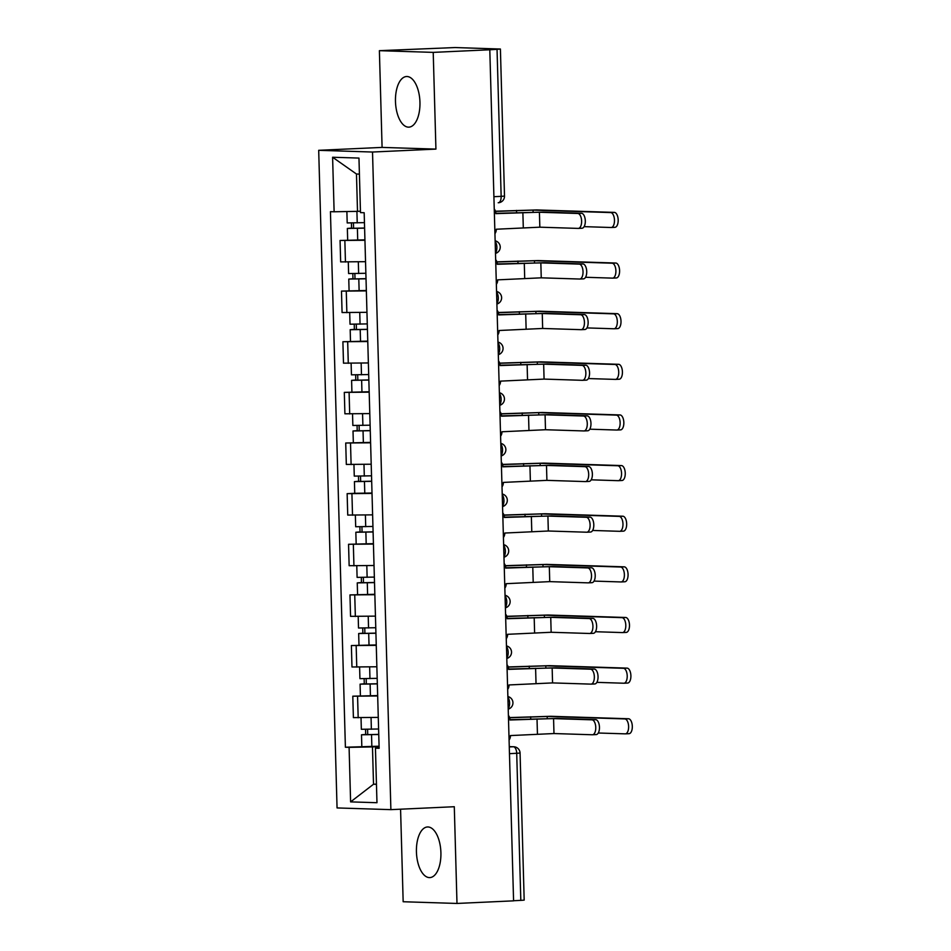 <?xml version="1.0" encoding="UTF-8"?>
<svg xmlns="http://www.w3.org/2000/svg" width="951" height="951" viewBox="0 0 951 951"><rect width="100%" height="100%" fill="white"/><g stroke="black" fill="none" stroke-linecap="round" stroke-linejoin="round"><path stroke-width="1.43" d="M440.907 852.678A25.344 12.22 -92.6 0 0 427.51 826.966A25.344 12.22 -92.6 0 0 416.431 851.894A25.344 12.22 -92.6 0 0 429.84 877.595A25.344 12.22 -92.6 0 0 440.907 852.678M419.95 102.233A25.344 12.22 -92.6 0 0 406.541 76.52A25.344 12.22 -92.6 0 0 395.473 101.448A25.344 12.22 -92.6 0 0 408.871 127.149A25.344 12.22 -92.6 0 0 419.95 102.233M400.573 809.194L403.165 901.738L456.991 903.45L513.576 900.847L489.801 49.773L433.216 52.376L379.39 50.676L382.088 147.405L318.692 150.317L337.058 807.934L390.885 809.646L372.519 152.029L435.927 149.105L433.216 52.376M379.39 50.676L455.184 47.55L500.404 49.036L504.505 196.072L501.153 196.358L497.04 49.321L500.404 49.036M456.991 903.45L454.293 806.721L390.885 809.646M509.463 753.679L520.066 753.073L524.179 900.11L520.815 900.383L516.714 753.347A6.502 3.138 -92.6 0 0 513.385 746.761L509.26 746.63M513.564 900.728L520.815 900.383M497.04 49.321L489.801 49.773M364.946 240.258L340.066 240.472L340.66 261.894L365.541 261.68M364.934 239.842L340.066 240.472M366.361 290.899L341.48 291.101L342.075 312.534L366.955 312.32M366.349 290.483L341.48 291.101M367.775 341.528L342.895 341.742L343.489 363.163L368.37 362.949M367.764 341.124L342.895 341.742M369.19 392.169L344.31 392.383L344.904 413.804L369.784 413.59M369.178 391.753L344.31 392.383M370.605 442.797L345.724 443.011L346.319 464.433L371.199 464.219M370.593 442.393L345.724 443.011M372.019 493.438L347.139 493.652L347.733 515.073L372.614 514.86M354.747 493.296L347.139 493.652M373.434 544.067L348.553 544.281L349.148 565.702L374.028 565.5M373.422 543.663L348.553 544.281M374.849 594.708L349.968 594.922L350.562 616.343L375.443 616.129M374.837 594.292L349.968 594.922M376.263 645.349L351.383 645.551L351.977 666.984L376.858 666.77M376.251 644.933L351.383 645.551M377.678 695.977L352.797 696.191L353.392 717.613L378.272 717.399M377.666 695.573L352.797 696.191M359.419 174.116L356.47 174.021L357.505 211.348L360.453 211.217M357.505 211.348L334.122 211.776L332.6 157.248L358.967 158.08L360.488 212.62L364.174 212.727L379.14 748.306L375.443 748.187L376.976 802.715L350.61 801.883L349.088 747.355L372.471 746.915L373.517 784.242L376.453 784.337M334.122 211.776L330.437 211.669L345.391 747.236L349.088 747.355M318.692 150.317L372.519 152.029M382.088 147.405L435.927 149.105M376.453 784.111L373.517 784.242L350.61 801.883M379.092 746.618L372.471 746.915M379.08 746.202L345.391 747.236M379.116 747.664L375.443 748.187M332.6 157.248L356.47 174.021M495.863 213.642L543.116 212.085L581.489 213.297A7.477 3.602 87.4 0 1 585.305 220.739A7.477 3.602 87.4 0 1 582.036 228.228A7.477 3.602 87.4 0 1 581.905 228.228L578.481 228.395M539.419 212.251L539.835 227.182L578.208 228.406A7.477 3.602 -92.6 0 0 578.339 228.406A7.477 3.602 -92.6 0 0 581.608 220.917A7.477 3.602 -92.6 0 0 577.792 213.476L539.419 212.251L495.851 213.321A6.502 5.694 91.8 0 0 494.247 209.018M494.936 233.661A6.502 5.694 91.8 0 0 496.291 229.227L539.835 227.182M495.483 211.229L536.756 209.933L614.358 212.394A7.477 3.602 87.4 0 1 618.174 219.836A7.477 3.602 87.4 0 1 614.905 227.325A7.477 3.602 87.4 0 1 614.774 227.325L611.35 227.491M584.128 226.647L611.077 227.503A7.477 3.602 -92.6 0 0 611.208 227.503A7.477 3.602 -92.6 0 0 614.477 220.014A7.477 3.602 -92.6 0 0 610.661 212.572L533.059 210.112L495.53 211.384M364.459 222.641L347.198 222.926L346.877 211.55M364.602 228.014L351.573 228.323L353.594 228.157L353.451 223.009M364.602 228.157L347.353 228.442L351.549 228.085L351.406 223.045M353.594 228.383L351.549 228.085M497.278 264.283L544.531 262.726L582.904 263.938A7.477 3.602 87.4 0 1 586.719 271.38A7.477 3.602 87.4 0 1 583.45 278.869A7.477 3.602 87.4 0 1 583.32 278.869L579.896 279.023M540.834 262.892L541.25 277.823L579.623 279.035A7.477 3.602 -92.6 0 0 579.753 279.035A7.477 3.602 -92.6 0 0 583.022 271.546A7.477 3.602 -92.6 0 0 579.207 264.105L540.834 262.892L497.266 263.95A6.502 5.694 91.8 0 0 495.661 259.659M496.351 284.29A6.502 5.694 91.8 0 0 497.706 279.856L541.25 277.823M498.693 314.924L545.945 313.355L584.318 314.579A7.477 3.602 87.4 0 1 588.134 322.009A7.477 3.602 87.4 0 1 584.865 329.51A7.477 3.602 87.4 0 1 584.734 329.51L581.311 329.664M542.248 313.533L542.664 328.464L581.037 329.676A7.477 3.602 -92.6 0 0 581.168 329.676A7.477 3.602 -92.6 0 0 584.437 322.187A7.477 3.602 -92.6 0 0 580.621 314.745L542.248 313.533L498.681 314.591A6.502 5.694 91.8 0 0 497.076 310.288M497.765 334.93A6.502 5.694 91.8 0 0 499.12 330.496L542.664 328.464M496.897 261.858L538.171 260.574L615.773 263.035A7.477 3.602 87.4 0 1 619.588 270.476A7.477 3.602 87.4 0 1 616.319 277.965A7.477 3.602 87.4 0 1 616.189 277.965L612.765 278.12M585.543 277.276L612.492 278.132A7.477 3.602 -92.6 0 0 612.622 278.132A7.477 3.602 -92.6 0 0 615.891 270.643A7.477 3.602 -92.6 0 0 612.075 263.201L534.474 260.74L496.945 262.012M365.862 273.282L348.613 273.555L348.292 262.084M366.016 278.655L352.987 278.964L355.008 278.786L354.854 273.65M366.016 278.798L348.767 279.083L352.964 278.726L352.821 273.674M355.008 279.012L352.964 278.726M498.312 312.499L539.586 311.215L617.187 313.675A7.477 3.602 87.4 0 1 621.003 321.105A7.477 3.602 87.4 0 1 617.734 328.606A7.477 3.602 87.4 0 1 617.603 328.606L614.18 328.761M586.957 327.917L613.906 328.773A7.477 3.602 -92.6 0 0 614.037 328.773A7.477 3.602 -92.6 0 0 617.306 321.283A7.477 3.602 -92.6 0 0 613.49 313.842L535.889 311.381L498.36 312.653M367.276 323.911L350.027 324.196L349.706 312.724M367.431 329.296L354.402 329.593L356.423 329.426L356.268 324.279M367.431 329.438L350.182 329.712L354.378 329.367L354.236 324.315M356.423 329.652L354.378 329.367M500.107 365.553L547.36 363.995L585.733 365.208A7.477 3.602 87.4 0 1 589.549 372.649A7.477 3.602 87.4 0 1 586.28 380.138A7.477 3.602 87.4 0 1 586.149 380.138L582.725 380.293M543.663 364.162L544.079 379.092L582.452 380.317A7.477 3.602 -92.6 0 0 582.583 380.305A7.477 3.602 -92.6 0 0 585.852 372.816A7.477 3.602 -92.6 0 0 582.036 365.374L543.663 364.162L500.095 365.22A6.502 5.694 91.8 0 0 498.49 360.928M499.18 385.559A6.502 5.694 91.8 0 0 500.535 381.125L544.079 379.092M501.522 416.193L548.775 414.624L587.147 415.849A7.477 3.602 87.4 0 1 590.963 423.29A7.477 3.602 87.4 0 1 587.694 430.779A7.477 3.602 87.4 0 1 587.563 430.779L584.14 430.934M545.078 414.802L545.494 429.733L583.866 430.946A7.477 3.602 -92.6 0 0 583.997 430.946A7.477 3.602 -92.6 0 0 587.266 423.457A7.477 3.602 -92.6 0 0 583.45 416.015L545.078 414.802L501.51 415.86A6.502 5.694 91.8 0 0 499.905 411.557M500.595 436.2A6.502 5.694 91.8 0 0 501.95 431.766L545.494 429.733M502.924 466.822L550.189 465.265L588.562 466.477A7.477 3.602 87.4 0 1 592.378 473.919A7.477 3.602 87.4 0 1 589.109 481.408A7.477 3.602 87.4 0 1 588.978 481.408L585.554 481.575M546.492 465.431L546.908 480.362L585.281 481.586A7.477 3.602 -92.6 0 0 585.412 481.586A7.477 3.602 -92.6 0 0 588.681 474.085A7.477 3.602 -92.6 0 0 584.865 466.656L546.492 465.431L502.924 466.501A6.502 5.694 91.8 0 0 501.32 462.198M502.009 486.841A6.502 5.694 91.8 0 0 503.364 482.407L546.908 480.362M499.727 363.127L541 361.844L618.602 364.304A7.477 3.602 87.4 0 1 622.418 371.746A7.477 3.602 87.4 0 1 619.149 379.235A7.477 3.602 87.4 0 1 619.018 379.235L615.594 379.39M588.372 378.557L615.321 379.401A7.477 3.602 -92.6 0 0 615.452 379.401A7.477 3.602 -92.6 0 0 618.721 371.912A7.477 3.602 -92.6 0 0 614.905 364.471L537.303 362.022L499.774 363.282M368.691 374.551L351.442 374.837L351.121 363.353M368.845 379.925L355.817 380.234L357.838 380.067L357.683 374.92M368.845 380.067L351.597 380.352L355.793 379.996L355.65 374.944M357.838 380.281L355.793 379.996M501.141 413.768L542.415 412.484L620.016 414.945A7.477 3.602 87.4 0 1 623.832 422.387A7.477 3.602 87.4 0 1 620.563 429.876A7.477 3.602 87.4 0 1 620.432 429.876L617.009 430.03M589.786 429.186L616.735 430.042A7.477 3.602 -92.6 0 0 616.866 430.042A7.477 3.602 -92.6 0 0 620.135 422.553A7.477 3.602 -92.6 0 0 616.319 415.111L538.718 412.651L501.189 413.923M370.105 425.192L352.857 425.466L352.536 413.994M370.26 430.565L357.231 430.862L359.252 430.696L359.098 425.549M370.26 430.708L353.011 430.981L357.207 430.637L357.065 425.584M359.252 430.922L357.207 430.637M502.556 464.397L543.829 463.113L621.431 465.574A7.477 3.602 87.4 0 1 625.247 473.016A7.477 3.602 87.4 0 1 621.978 480.505A7.477 3.602 87.4 0 1 621.847 480.505L618.423 480.671M591.201 479.827L618.15 480.683A7.477 3.602 -92.6 0 0 618.281 480.683A7.477 3.602 -92.6 0 0 621.55 473.182A7.477 3.602 -92.6 0 0 617.734 465.752L540.132 463.292L502.603 464.563M371.52 475.821L354.271 476.106L353.95 464.623M371.675 481.194L358.646 481.503L360.667 481.337L360.512 476.189M371.675 481.337L354.426 481.622L358.622 481.265L358.479 476.213M372.007 493.022L354.747 493.307L354.426 481.622M360.667 481.563L358.622 481.265M504.339 517.463L551.604 515.906L589.977 517.118A7.477 3.602 87.4 0 1 593.793 524.56A7.477 3.602 87.4 0 1 590.523 532.049A7.477 3.602 87.4 0 1 590.393 532.049L586.969 532.203M547.907 516.072L548.323 531.003L586.696 532.215A7.477 3.602 -92.6 0 0 586.826 532.215A7.477 3.602 -92.6 0 0 590.096 524.726A7.477 3.602 -92.6 0 0 586.28 517.285L547.907 516.072L504.339 517.13A6.502 5.694 91.8 0 0 502.734 512.839M503.424 537.47A6.502 5.694 91.8 0 0 504.779 533.035L548.323 531.003M503.971 515.038L545.232 513.754L622.846 516.215A7.477 3.602 87.4 0 1 626.661 523.656A7.477 3.602 87.4 0 1 623.392 531.145A7.477 3.602 87.4 0 1 623.262 531.145L619.838 531.3M592.616 530.456L619.565 531.312A7.477 3.602 -92.6 0 0 619.695 531.312A7.477 3.602 -92.6 0 0 622.964 523.823A7.477 3.602 -92.6 0 0 619.149 516.381L541.547 513.92L504.018 515.192M372.935 526.462L355.686 526.735L355.365 515.264M373.089 531.835L360.06 532.132L362.069 531.966L361.927 526.818M373.089 531.978L355.84 532.251L360.037 531.906L359.894 526.854M362.081 532.191L360.037 531.906M505.754 568.092L553.018 566.534L591.391 567.747A7.477 3.602 87.4 0 1 595.207 575.189A7.477 3.602 87.4 0 1 591.938 582.678A7.477 3.602 87.4 0 1 591.807 582.678L588.384 582.844M549.321 566.701L549.737 581.632L588.11 582.856A7.477 3.602 -92.6 0 0 588.241 582.856A7.477 3.602 -92.6 0 0 591.51 575.367A7.477 3.602 -92.6 0 0 587.694 567.925L549.321 566.701L505.754 567.771A6.502 5.694 91.8 0 0 504.149 563.467M504.838 588.11A6.502 5.694 91.8 0 0 506.194 583.676L549.737 581.632M505.385 565.679L546.647 564.383L624.26 566.844A7.477 3.602 87.4 0 1 628.064 574.285A7.477 3.602 87.4 0 1 624.807 581.774A7.477 3.602 87.4 0 1 624.676 581.774L621.253 581.941M594.03 581.097L620.979 581.953A7.477 3.602 -92.6 0 0 621.11 581.953A7.477 3.602 -92.6 0 0 624.379 574.463A7.477 3.602 -92.6 0 0 620.563 567.022L542.962 564.561L505.433 565.833M374.349 577.091L357.1 577.376L356.78 565.904M374.504 582.464L361.475 582.773L363.484 582.606L363.341 577.459M374.504 582.606L357.255 582.892L361.451 582.535L361.309 577.495M363.496 582.832L361.451 582.535M507.168 618.732L554.433 617.175L592.806 618.388A7.477 3.602 87.4 0 1 596.622 625.829A7.477 3.602 87.4 0 1 593.353 633.318A7.477 3.602 87.4 0 1 593.222 633.318L589.798 633.473M550.736 617.342L551.152 632.272L589.525 633.485A7.477 3.602 -92.6 0 0 589.656 633.485A7.477 3.602 -92.6 0 0 592.925 625.996A7.477 3.602 -92.6 0 0 589.109 618.554L550.736 617.342L507.168 618.4A6.502 5.694 91.8 0 0 505.563 614.108M506.253 638.739A6.502 5.694 91.8 0 0 507.608 634.305L551.152 632.272M506.8 616.307L548.061 615.024L625.675 617.484A7.477 3.602 87.4 0 1 629.479 624.926A7.477 3.602 87.4 0 1 626.222 632.415A7.477 3.602 87.4 0 1 626.091 632.415L622.667 632.57M595.445 631.726L622.394 632.581A7.477 3.602 -92.6 0 0 622.525 632.581A7.477 3.602 -92.6 0 0 625.794 625.092A7.477 3.602 -92.6 0 0 621.978 617.651L544.376 615.19L506.847 616.462M375.764 627.731L358.515 628.005L358.194 616.533M375.918 633.104L362.89 633.414L364.899 633.235L364.756 628.1M375.918 633.247L358.67 633.532L362.866 633.176L362.723 628.124M364.911 633.461L362.866 633.176M508.583 669.373L555.848 667.804L594.22 669.028A7.477 3.602 87.4 0 1 598.036 676.458A7.477 3.602 87.4 0 1 594.767 683.959A7.477 3.602 87.4 0 1 594.637 683.959L591.213 684.114M552.151 667.982L552.567 682.913L590.94 684.126A7.477 3.602 -92.6 0 0 591.07 684.126A7.477 3.602 -92.6 0 0 594.339 676.637A7.477 3.602 -92.6 0 0 590.523 669.195L552.151 667.982L508.583 669.04A6.502 5.694 91.8 0 0 506.978 664.737M507.668 689.38A6.502 5.694 91.8 0 0 509.023 684.946L552.567 682.913M508.214 666.948L549.476 665.664L627.089 668.125A7.477 3.602 87.4 0 1 630.893 675.555A7.477 3.602 87.4 0 1 627.636 683.056A7.477 3.602 87.4 0 1 627.505 683.056L624.082 683.21M596.859 682.366L623.808 683.222A7.477 3.602 -92.6 0 0 623.939 683.222A7.477 3.602 -92.6 0 0 627.208 675.733A7.477 3.602 -92.6 0 0 623.392 668.291L545.779 665.831L508.262 667.103M377.178 678.36L359.93 678.645L359.609 667.174M377.333 683.745L364.304 684.042L366.313 683.876L366.171 678.729M377.333 683.888L360.084 684.161L364.281 683.817L364.138 678.764M366.325 684.102L364.281 683.817M509.998 720.002L557.262 718.445L595.635 719.657A7.477 3.602 87.4 0 1 599.451 727.099A7.477 3.602 87.4 0 1 596.182 734.588A7.477 3.602 87.4 0 1 596.051 734.588L592.628 734.743M553.565 718.611L553.981 733.542L592.354 734.766A7.477 3.602 -92.6 0 0 592.485 734.754A7.477 3.602 -92.6 0 0 595.754 727.265A7.477 3.602 -92.6 0 0 591.938 719.824L553.565 718.611L509.998 719.669A6.502 5.694 91.8 0 0 508.393 715.378M509.082 740.021A6.502 5.694 91.8 0 0 510.437 735.575L553.981 733.542M509.629 717.577L550.891 716.293L628.504 718.754A7.477 3.602 87.4 0 1 632.308 726.195A7.477 3.602 87.4 0 1 629.051 733.685A7.477 3.602 87.4 0 1 628.92 733.685L625.496 733.839M598.274 733.007L625.223 733.851A7.477 3.602 -92.6 0 0 625.354 733.851A7.477 3.602 -92.6 0 0 628.611 726.362A7.477 3.602 -92.6 0 0 624.807 718.92L547.194 716.472L509.677 717.732M378.593 729.001L361.344 729.286L361.023 717.803M378.748 734.374L365.719 734.683L367.728 734.517L367.585 729.369M378.748 734.517L361.499 734.802L365.695 734.445L365.553 729.393M367.74 734.731L365.695 734.445M508.203 708.543A6.502 3.138 -92.6 0 0 509.605 702.979A6.502 3.138 -92.6 0 0 507.893 697.309M506.788 657.914A6.502 3.138 -92.6 0 0 508.191 652.338A6.502 3.138 -92.6 0 0 506.479 646.668M505.373 607.273A6.502 3.138 -92.6 0 0 506.776 601.71A6.502 3.138 -92.6 0 0 505.064 596.039M503.959 556.632A6.502 3.138 -92.6 0 0 505.361 551.069A6.502 3.138 -92.6 0 0 503.65 545.399M502.544 506.003A6.502 3.138 -92.6 0 0 503.947 500.428A6.502 3.138 -92.6 0 0 502.235 494.77M501.129 455.363A6.502 3.138 -92.6 0 0 502.532 449.799A6.502 3.138 -92.6 0 0 500.82 444.129M499.715 404.734A6.502 3.138 -92.6 0 0 501.118 399.158A6.502 3.138 -92.6 0 0 499.406 393.5M498.3 354.093A6.502 3.138 -92.6 0 0 499.703 348.53A6.502 3.138 -92.6 0 0 497.991 342.859M496.886 303.452A6.502 3.138 -92.6 0 0 498.3 297.889A6.502 3.138 -92.6 0 0 496.577 292.219M495.471 252.823A6.502 3.138 -92.6 0 0 496.886 247.26A6.502 3.138 -92.6 0 0 495.162 241.59M509.272 746.951L513.385 746.761A6.502 5.694 91.8 0 1 513.778 746.761L509.26 746.618M504.505 196.072A6.502 6.502 0 0 1 498.312 202.753L498.193 202.753A6.502 3.138 -92.6 0 0 498.312 202.753A6.502 3.138 -92.6 0 0 501.153 196.358L493.902 196.691M356.768 667.127L356.161 645.705M355.353 616.498L354.747 595.076M353.938 565.857L353.344 544.436M352.524 515.228L351.929 493.795M351.109 464.587L350.515 443.166M349.695 413.947L349.1 392.525M348.28 363.318L347.686 341.896M346.865 312.677L346.271 291.256M345.451 262.048L344.856 240.627M358.182 717.767L357.576 696.346M577.792 213.476L581.489 213.297M522.872 212.56L523.288 227.491M610.661 212.572L614.358 212.394M357.231 222.903L356.91 211.36M516.571 212.691L516.512 210.409M357.719 240.104L357.386 228.418M533.107 212.109L533.059 210.112M579.207 264.105L582.904 263.938M524.286 263.201L524.702 278.132M580.621 314.745L584.318 314.579M525.701 313.83L526.117 328.761M612.075 263.201L615.773 263.035M358.646 273.543L358.325 261.941M517.986 263.332L517.926 261.049M359.133 290.744L358.8 279.059M534.521 262.738L534.474 260.74M613.49 313.842L617.187 313.675M360.06 324.172L359.74 312.57M519.401 313.961L519.341 311.69M360.536 341.373L360.215 329.688M535.936 313.378L535.889 311.381M582.036 365.374L585.733 365.208M527.116 364.471L527.532 379.401M583.45 416.015L587.147 415.849M528.53 415.1L528.946 430.03M584.865 466.656L588.562 466.477M529.945 465.74L530.361 480.671M614.905 364.471L618.602 364.304M361.475 374.813L361.154 363.211M520.815 364.602L520.756 362.319M361.951 392.014L361.63 380.329M537.351 364.007L537.303 362.022M616.319 415.111L620.016 414.945M362.89 425.442L362.569 413.851M522.23 415.23L522.17 412.96M363.365 442.655L363.044 430.969M538.765 414.648L538.718 412.651M617.734 465.752L621.431 465.574M364.304 476.082L363.983 464.48M523.644 465.871L523.585 463.589M364.78 493.284L364.459 481.598M540.18 465.289L540.132 463.292M586.28 517.285L589.977 517.118M531.359 516.381L531.775 531.312M619.149 516.381L622.846 516.215M365.719 526.711L365.398 515.121M525.059 516.512L525 514.229M366.194 543.924L365.873 532.239M541.595 515.918L541.547 513.92M587.694 567.925L591.391 567.747M532.774 567.01L533.19 581.941M620.563 567.022L624.26 566.844M367.134 577.352L366.813 565.75M526.474 567.141L526.414 564.858M367.609 594.553L367.288 582.868M543.009 566.558L542.962 564.561M589.109 618.554L592.806 618.388M534.189 617.651L534.605 632.581M621.978 617.651L625.675 617.484M368.548 627.993L368.227 616.391M527.888 617.781L527.829 615.499M369.024 645.194L368.703 633.509M544.424 617.187L544.376 615.19M590.523 669.195L594.22 669.028M535.603 668.28L536.019 683.21M623.392 668.291L627.089 668.125M369.963 678.622L369.642 667.02M529.303 668.41L529.231 666.14M370.438 695.823L370.117 684.138M545.838 667.828L545.779 665.831M591.938 719.824L595.635 719.657M537.018 718.92L537.434 733.851M624.807 718.92L628.504 718.754M371.377 729.262L371.056 717.66M530.717 719.051L530.646 716.769M371.853 746.464L371.532 734.778M547.253 718.469L547.194 716.472M495.483 253.418A6.502 6.502 0 0 0 495.138 240.805M496.897 304.047A6.502 6.502 0 0 0 496.553 291.446M498.312 354.687A6.502 6.502 0 0 0 497.967 342.075M499.727 405.316A6.502 6.502 0 0 0 499.382 392.715M501.141 455.957A6.502 6.502 0 0 0 500.797 443.356M502.556 506.598A6.502 6.502 0 0 0 502.211 493.985M503.971 557.227A6.502 6.502 0 0 0 503.626 544.626M505.385 607.867A6.502 6.502 0 0 0 505.04 595.255M506.8 658.496A6.502 6.502 0 0 0 506.455 645.895M508.214 709.137A6.502 6.502 0 0 0 507.87 696.536M520.066 753.073A6.502 6.502 0 0 0 513.778 746.761M582.036 228.228L578.339 228.406M614.905 227.325L611.208 227.503M347.674 240.127L347.353 228.442M583.45 278.869L579.753 279.035M584.865 329.51L581.168 329.676M616.319 277.965L612.622 278.132M349.088 290.768L348.767 279.083M617.734 328.606L614.037 328.773M350.503 341.397L350.182 329.712M586.28 380.138L582.583 380.305M587.694 430.779L583.997 430.946M589.109 481.408L585.412 481.586M619.149 379.235L615.452 379.401M351.918 392.038L351.597 380.352M620.563 429.876L616.866 430.042M353.332 442.667L353.011 430.981M621.978 480.505L618.281 480.683M590.523 532.049L586.826 532.215M623.392 531.145L619.695 531.312M356.161 543.936L355.84 532.251M591.938 582.678L588.241 582.856M624.807 581.774L621.11 581.953M357.576 594.577L357.255 582.892M593.353 633.318L589.656 633.485M626.222 632.415L622.525 632.581M358.991 645.218L358.67 633.532M594.767 683.959L591.07 684.126M627.636 683.056L623.939 683.222M360.405 695.847L360.084 684.161M596.182 734.588L592.485 734.754M629.051 733.685L625.354 733.851M361.82 746.487L361.499 734.802"/></g></svg>
